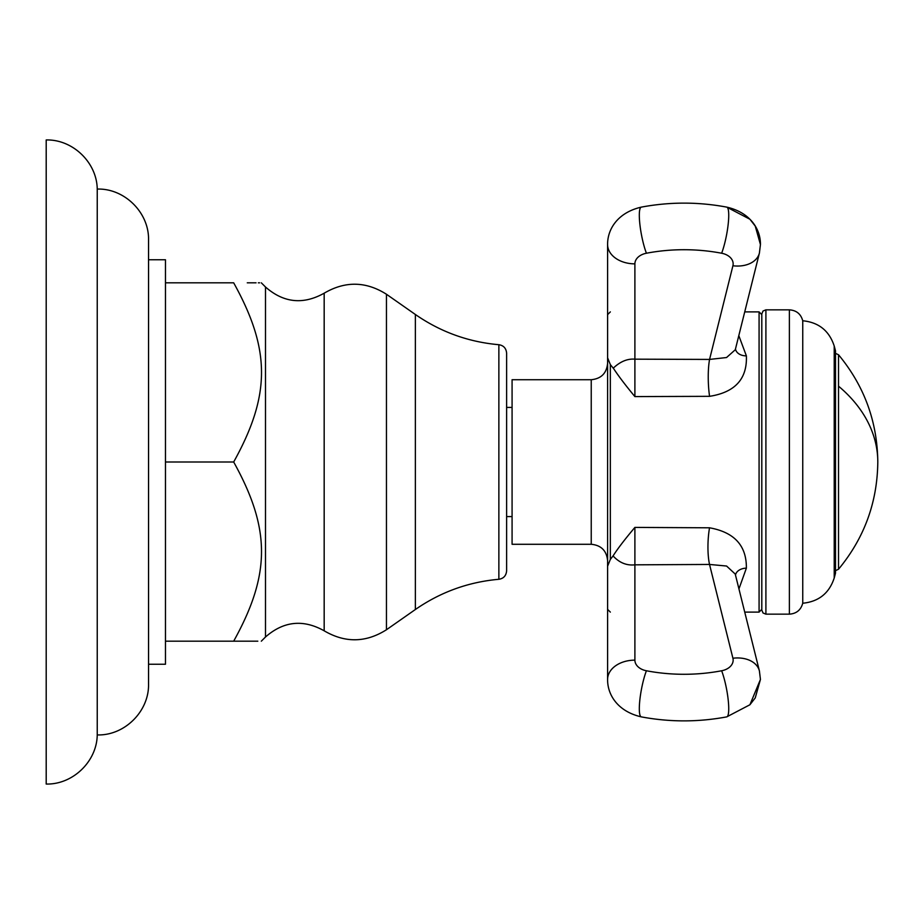 <?xml version="1.0" encoding="UTF-8"?>
<svg xmlns="http://www.w3.org/2000/svg" width="924" height="924" viewBox="0 0 924 924"><rect width="100%" height="100%" fill="white"/><g stroke="black" fill="none" stroke-linecap="round" stroke-linejoin="round"><path stroke-width="1.39" d="M738.807 335.631L746.373 355.856C747.343 378.852 735.077 392.342 709.563 396.327L634.892 396.592C625.617 385.412 618.572 376.137 613.744 368.792L610.337 364.599L607.599 357.784L610.337 364.599L610.337 559.401L613.074 555.925C617.602 548.787 624.878 539.281 634.892 527.408L709.528 527.8C734.361 532.236 746.638 545.68 746.373 568.144L738.946 588.911M732.917 265.765A27.293 19 14 0 0 759.401 253.072L735.285 349.746L726.553 357.53L709.563 359.424L732.917 265.765A15.558 10.996 180 0 0 721.644 253.234A144.652 102.287 180 0 0 646.407 253.234A15.558 10.996 180 0 0 634.892 263.86A27.293 19.3 180 0 1 607.599 244.56L607.599 566.216L610.337 559.401M646.407 253.234A27.293 5.013 -100.8 0 1 639.316 215.304A27.293 5.013 79.2 0 1 641.302 207.126C617.659 212.543 607.403 229.291 607.599 244.56L607.599 357.784M634.892 263.86L634.892 359.17L709.563 359.424A31.739 6.791 -92.1 0 0 709.563 396.327M613.074 555.925C619.357 562.751 626.634 565.719 634.892 564.83L634.892 660.14A27.293 19.3 180 0 0 607.599 679.44L607.599 566.216L607.599 679.44C607.403 694.709 617.659 711.457 641.302 716.874A27.293 5.013 -79.2 0 1 639.316 708.696A27.293 5.013 100.8 0 1 646.407 670.766A144.652 102.287 0 0 0 721.644 670.766A27.293 5.013 79.2 0 1 728.736 708.696A27.293 5.013 -100.8 0 1 726.749 716.874L749.918 704.758L755.243 697.909L760.44 679.44L749.918 704.758M634.892 396.592L634.892 359.17C627.511 358.547 620.351 361.503 613.397 368.029L613.224 368.226M613.397 368.029A18.93 18.827 -21.3 0 1 613.744 368.792M634.892 527.408L634.892 564.83L709.528 564.448A31.277 7.981 92.5 0 1 709.528 527.8M709.528 564.448L726.576 566.031L735.238 574.07L759.401 670.928A27.293 19 -14 0 0 732.917 658.235L709.528 564.448M591.233 379.718L591.233 544.282L512.081 544.282L512.081 379.718L591.233 379.718C601.178 378.748 606.629 373.284 607.599 363.34M506.618 353.141L506.618 570.859C506.167 575.71 503.592 578.528 498.868 579.29L498.868 344.71C503.592 345.472 506.167 348.29 506.618 353.141M165.465 282.825L165.465 641.175L233.68 641.175C270.79 641.175 270.79 641.175 233.68 641.175C270.778 574.231 270.79 528.944 233.68 462C270.79 395.056 270.778 349.769 233.68 282.825C270.79 282.825 270.79 282.825 233.68 282.825L165.465 282.825L165.465 259.76L148.545 259.76M233.68 641.175L257.819 641.175M165.465 462L233.68 462M165.465 641.175L165.465 664.24L148.545 664.24M259.598 282.825L258.327 282.825M256.063 282.825L247.274 282.825M148.545 462L148.545 683.887C149.261 711.261 124.601 735.781 97.239 734.926L97.239 189.073C124.601 188.219 149.261 212.739 148.545 240.113L148.545 462M97.239 734.926C96.87 761.515 72.777 784.695 46.2 784.049L46.2 139.951C72.777 139.305 96.87 162.485 97.239 189.073M765.904 614.16L765.904 309.84L763.028 311.018L761.803 313.941L761.803 610.059L763.028 612.982L765.904 614.16L789.373 614.16L789.373 309.84C796.407 310.325 800.865 313.964 802.748 320.767C818.722 322.337 829.209 330.757 834.222 346.015L835.492 350.785L835.492 573.215L834.222 577.985C829.221 593.243 818.722 601.651 802.748 603.233C800.865 610.036 796.407 613.675 789.373 614.16M760.44 679.44L759.401 670.928L744.732 612.104L759.078 612.104L759.078 311.896L761.803 314.622L761.803 566.216M802.748 320.767L802.748 603.233M735.492 348.914A10.926 7.866 178.1 0 0 746.373 355.856M721.644 253.234A27.293 5.013 -79.2 0 0 728.736 215.304A27.293 5.013 100.8 0 0 726.749 207.126L749.918 219.242L755.243 226.091L760.44 244.56C760.66 229.256 750.288 212.485 726.749 207.126C698.267 201.79 669.784 201.79 641.302 207.126C669.784 201.79 698.267 201.79 726.749 207.126M735.504 575.109A10.926 7.577 178.2 0 1 746.373 568.144M634.892 660.14A15.558 10.996 0 0 0 646.407 670.766M721.644 670.766A15.558 10.996 0 0 0 732.917 658.235M415.361 314.483L386.451 294.248C365.916 281.254 345.149 280.896 324.174 293.197L324.174 630.803C345.149 643.104 365.904 642.746 386.451 629.752L415.361 609.517L415.361 314.483C440.529 331.924 468.364 342.007 498.868 344.71M386.451 294.248L386.451 629.752M324.174 293.197C303.153 304.932 283.599 302.876 265.5 287.006L265.5 636.994L261.319 641.175M834.222 577.985L834.222 346.015M838.518 386.174A166.031 117.406 0 0 1 877.8 462C877.373 421.621 864.275 385.874 838.518 354.758L838.518 569.242L834.36 571.171M759.078 311.896L744.732 311.896M610.337 311.896L607.599 314.622M760.44 244.56L759.401 253.072M610.337 612.104L607.599 609.378M641.302 716.874C669.784 722.21 698.267 722.21 726.749 716.874C698.267 722.21 669.784 722.21 641.302 716.874M591.233 544.282C601.178 545.252 606.629 550.716 607.599 560.66M506.618 407.415L512.081 407.415M415.361 609.517C440.529 592.076 468.364 581.993 498.868 579.29M324.174 630.803C303.164 619.068 283.599 621.124 265.5 636.994M265.5 287.006L261.319 282.825M506.618 516.585L512.081 516.585M759.078 612.104L761.803 609.378M765.904 309.84L789.373 309.84M838.518 569.242C864.275 538.126 877.373 502.379 877.8 462M838.518 354.758L834.36 352.829"/></g></svg>
